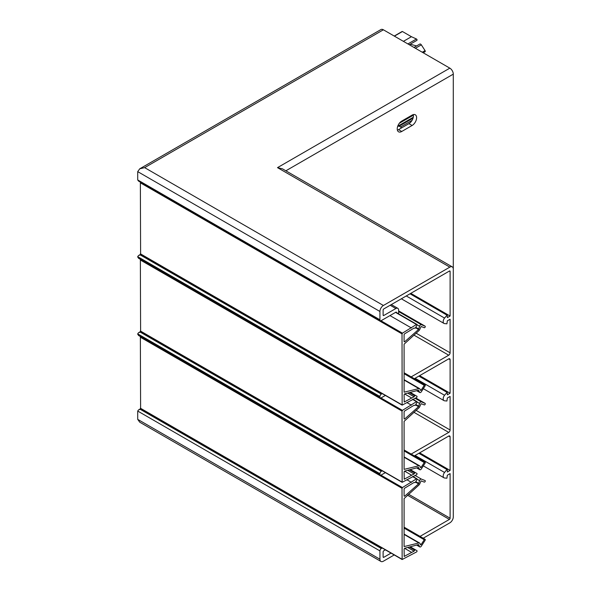 <?xml version="1.0" encoding="UTF-8"?>
<svg xmlns="http://www.w3.org/2000/svg" width="591" height="591" viewBox="0 0 591 591"><rect width="100%" height="100%" fill="white"/><g stroke="black" fill="none" stroke-linecap="round" stroke-linejoin="round"><path stroke-width="0.89" d="M413.973 47.45L419.839 44.059A1.566 0.901 60 0 1 421.331 44.85L425.062 50.619A0.879 0.51 60 0 1 425.284 51.299A0.879 0.51 60 0 1 425.099 51.698L423.222 52.784M416.803 390.629L419.58 392.232L418.554 390.163L404.621 393.894L404.096 394.662L404.214 402.006L414.077 396.76L414.786 395.785A0.783 0.451 -60 0 1 415.495 395.445L416.906 396.258A0.783 0.451 -60 0 1 416.456 397.61L402.139 405.123L140.606 254.123L140.363 182.826L140.813 182.397M410.213 44.214L416.603 45.928M415.488 41.163A0.783 0.451 -120 0 0 415.495 41.163L416.906 40.351A0.783 0.451 -120 0 0 416.456 39.006L411.432 36.708L403.402 41.348M380.922 320.75L402.434 333.169L416.456 324.466A0.783 0.451 120 0 1 416.906 325.294L415.495 327.739A0.783 0.451 120 0 1 414.786 328.219L414.077 328.057L404.51 333.893L404.096 334.609L404.096 341.687L404.621 341.849L418.554 329.49L419.58 326.239A1.566 0.901 -60 0 1 421.331 324.681L425.062 326.143A0.879 0.51 -60 0 1 425.099 326.166A0.879 0.51 -60 0 1 425.284 326.564A0.879 0.51 -60 0 1 424.922 327.429A0.879 0.51 -60 0 1 424.257 327.71L421.139 326.483L420.002 328.847A2.349 1.359 -60 0 1 418.871 330.694L404.096 344.169L404.096 392.18L418.871 388.582A2.349 1.359 120 0 1 419.617 388.649L404.096 379.688M404.562 393.916L411.521 397.928M394.404 36.154L402.434 31.515L411.432 36.708M389.979 315.594L411.432 327.975M402.434 31.515L402.02 31.759M414.077 396.76L407.687 393.074M419.617 388.649A2.349 1.359 120 0 1 420.002 389.129L420.578 390.481L421.139 390.186L424.257 385.354A0.879 0.51 120 0 1 425.099 384.911A0.879 0.51 120 0 1 425.284 385.31A0.879 0.51 120 0 1 425.062 385.989L421.331 391.759A1.566 0.901 120 0 1 419.839 392.55L416.603 390.681M402.139 405.123L402.02 333.893L140.363 182.826M410.213 392.394L415.495 395.445M402.434 333.169L402.02 333.893M416.803 467.821L419.58 469.424L418.554 467.355L404.621 471.086L404.096 471.854L404.214 479.198L414.077 473.96L414.786 472.977A0.783 0.451 -60 0 1 415.495 472.645L416.906 473.457A0.783 0.451 -60 0 1 416.456 474.802L402.139 482.315L140.606 331.322L140.363 260.018L140.813 259.597M410.213 121.414L411.166 121.665M400.432 127.058L412.09 120.328M380.922 397.95L402.434 410.368L416.456 401.666A0.783 0.451 120 0 1 416.906 402.493L415.495 404.931A0.783 0.451 120 0 1 414.786 405.411L414.077 405.249L404.51 411.085L404.096 411.809L404.096 418.886L404.621 419.041L418.554 406.689L419.58 403.431A1.566 0.901 -60 0 1 421.331 401.88L425.062 403.343A0.879 0.51 -60 0 1 425.099 403.358A0.879 0.51 -60 0 1 425.284 403.764A0.879 0.51 -60 0 1 424.922 404.621A0.879 0.51 -60 0 1 424.257 404.901L421.139 403.683L420.002 406.039A2.349 1.359 -60 0 1 418.871 407.893L404.096 421.368L404.096 469.372L418.871 465.782A2.349 1.359 120 0 1 419.617 465.848L404.096 456.887M404.562 471.108L411.521 475.127M406.859 402.537L411.432 405.175M414.077 473.96L407.687 470.266M419.617 465.848A2.349 1.359 120 0 1 420.002 466.321L420.578 467.673L421.139 467.378L424.257 462.546A0.879 0.51 120 0 1 425.099 462.103A0.879 0.51 120 0 1 425.284 462.509A0.879 0.51 120 0 1 425.062 463.189L421.331 468.958A1.566 0.901 120 0 1 419.839 469.742L416.603 467.88M402.139 482.315L402.02 411.085L140.363 260.018M410.213 469.594L415.495 472.645M402.434 410.368L402.02 411.085M416.803 545.02L419.58 546.623L418.554 544.555L404.621 548.285L404.096 549.054L404.214 556.397L414.077 551.152L414.786 550.177A0.783 0.451 -60 0 1 415.495 549.837L416.906 550.649A0.783 0.451 -60 0 1 416.456 552.001L402.139 559.514L140.606 408.514L140.363 337.217L140.813 336.789M380.922 475.142L402.434 487.56L416.456 478.858A0.783 0.451 120 0 1 416.906 479.685L415.495 482.13A0.783 0.451 120 0 1 414.786 482.611L414.077 482.448L404.51 488.284L404.096 489.001L404.096 496.078L404.621 496.241L418.554 483.881L419.58 480.631A1.566 0.901 -60 0 1 421.331 479.072L425.062 480.535A0.879 0.51 -60 0 1 425.099 480.557A0.879 0.51 -60 0 1 425.284 480.956A0.879 0.51 -60 0 1 424.922 481.82A0.879 0.51 -60 0 1 424.257 482.101L421.139 480.875L420.002 483.239A2.349 1.359 -60 0 1 418.871 485.085L404.096 498.56L404.096 546.572L418.871 542.974A2.349 1.359 120 0 1 419.617 543.04L404.096 534.079M404.562 548.308L411.521 552.319M406.859 479.729L411.432 482.367M414.077 551.152L407.687 547.465M419.617 543.04A2.349 1.359 120 0 1 420.002 543.521L420.578 544.872L421.139 544.577L424.257 539.746A0.879 0.51 120 0 1 425.099 539.302A0.879 0.51 120 0 1 425.284 539.701A0.879 0.51 120 0 1 425.062 540.381L421.331 546.15A1.566 0.901 120 0 1 419.839 546.941L416.603 545.072M402.139 559.514L402.02 488.284L140.363 337.217M410.213 546.786L415.495 549.837M402.434 487.56L402.02 488.284M385.376 395.445L381.313 397.787A1.958 1.13 -60 0 1 380.338 397.883A1.958 1.13 -60 0 1 379.932 396.989L379.932 396.509A1.958 1.13 -60 0 1 381.313 394.108L382.192 393.606M141.352 254.558L138.523 255.534L137.71 256.664L379.932 396.509M397.233 128.882A6.361 3.672 120 0 0 398.548 131.793A6.361 3.672 120 0 0 401.732 131.483L412.112 125.484A6.361 3.672 120 0 0 416.611 117.698A6.361 3.672 120 0 0 415.296 114.78A6.361 3.672 120 0 0 412.112 115.097L401.732 121.089A6.361 3.672 120 0 0 397.233 128.882M383.389 29.794L144.632 167.637L139.735 168.812L380.944 29.55A4.891 2.822 -120 0 1 383.389 29.794L449.832 68.15A4.891 2.822 60 0 1 453.29 74.141L453.29 516.859A4.891 2.822 120 0 1 449.832 522.85L423.215 538.216M411.173 454.065L448.724 432.39A1.958 1.13 120 0 0 450.106 429.989L450.106 396.428L447.335 398.024L446.922 401.023L444.558 400.794A3.915 2.261 120 0 1 443.996 400.617A3.915 2.261 120 0 1 443.184 398.829A3.915 2.261 120 0 1 444.558 395.268L447.254 392.173L447.335 394.832L450.106 393.229L450.106 359.668A1.958 1.13 120 0 0 449.699 358.774A1.958 1.13 120 0 0 448.724 358.87L414.357 378.705M380.944 561.45A4.891 2.822 120 0 1 379.932 559.212L137.71 419.366L139.735 422.188L380.944 561.45A4.891 2.822 120 0 0 383.389 561.206L394.234 554.949M411.173 376.873L448.724 355.191A1.958 1.13 120 0 0 450.106 352.797L450.106 319.236L447.335 320.832L446.922 323.824L444.558 323.595A3.915 2.261 120 0 1 443.996 323.425A3.915 2.261 120 0 1 443.184 321.63A3.915 2.261 120 0 1 444.558 318.076L447.254 314.981L447.335 317.633L450.106 316.037L410.797 293.343M385.376 472.637L381.313 474.979A1.958 1.13 -60 0 1 380.338 475.075A1.958 1.13 -60 0 1 379.932 474.181L379.932 473.701A1.958 1.13 -60 0 1 381.313 471.308L382.192 470.798M141.352 331.758L138.523 332.726L137.71 333.856L379.932 473.701M380.338 475.075L138.523 335.466L137.71 333.856M137.71 256.664L138.523 258.274L380.338 397.883M398.615 125.735L401.732 127.804M398.615 126.009L397.61 126.592M420.038 536.377L449.411 519.415A0.975 0.561 120 0 0 450.106 518.218L450.106 473.627L447.335 475.223L446.922 478.215L444.558 477.986A3.915 2.261 -60 0 1 443.996 477.816A3.915 2.261 -60 0 1 443.184 476.021A3.915 2.261 -60 0 1 444.558 472.468L446.922 469.513L418.856 453.312M446.922 469.513L447.335 469.55L447.335 472.024L450.106 470.429L450.106 436.867A1.958 1.13 120 0 0 449.699 435.966A1.958 1.13 120 0 0 448.724 436.062L414.357 455.905M419.654 452.846L450.106 470.429M450.106 393.229L419.654 375.654M385.376 549.837L383.81 550.738A0.975 0.561 -60 0 0 383.116 551.935L383.116 556.892A0.975 0.561 120 0 0 383.315 557.343A0.975 0.561 120 0 0 383.81 557.291L391.05 553.11M450.106 316.037L450.106 271.446A0.975 0.561 -60 0 0 449.906 270.996A0.975 0.561 -60 0 0 449.411 271.047L383.81 308.923A0.975 0.561 -60 0 0 383.116 310.12L383.116 315.077A0.975 0.561 120 0 0 383.315 315.528A0.975 0.561 120 0 0 383.81 315.476L395.852 308.524L390.171 305.244M397.388 130.138A6.361 3.672 120 0 0 398.548 129.643L408.928 123.652A6.361 3.672 120 0 0 413.427 115.858A6.361 3.672 120 0 0 413.272 114.602M379.932 559.212L379.932 550.901A1.958 1.13 -60 0 1 381.313 548.5L382.192 547.997M396.539 312.632L396.539 312.602A0.975 0.561 120 0 0 396.339 312.151A0.975 0.561 120 0 0 395.852 312.203L381.313 320.588A1.958 1.13 120 0 1 380.338 320.684A1.958 1.13 120 0 1 379.932 319.79L137.71 179.945L137.71 171.634L139.735 168.812M137.71 419.366L137.71 411.055L379.932 550.901M379.932 319.79L379.932 311.479A4.891 2.822 120 0 1 383.389 305.488L449.832 267.132A4.891 2.822 -60 0 1 452.278 266.888A4.891 2.822 -60 0 1 453.29 269.127M452.278 266.888L282.402 168.812L277.504 167.637L449.832 68.15M137.71 179.945L138.523 181.075L380.338 320.684M141.352 408.95L138.523 409.925L137.71 411.055M395.852 308.524A3.915 2.261 120 0 1 397.809 308.332A3.915 2.261 120 0 1 398.615 310.12L398.615 313.836M422.262 52.237L425.062 50.619M415.399 48.27L421.331 44.85M397.721 126.252L413.279 117.269L397.721 126.252M407.901 43.941L416.456 39.006M400.388 122.101L413.286 114.654M399.309 123.305L413.382 115.179M404.096 401.74L404.51 401.976M409.29 44.746L416.906 40.351M398.615 311.568L421.331 324.681M425.099 326.166L398.615 310.873L425.062 326.143M140.363 253.783L402.02 404.85M404.096 341.546L404.621 341.849M415.495 327.732L418.554 329.49M395.527 312.388L416.456 324.466M420.201 389.646L421.139 390.186M404.096 380.05L418.871 388.582M404.096 373.711L424.257 385.354M409.327 392.631L414.786 395.785M415.768 327.259L418.834 329.032M417.069 324.784L419.58 326.239M399.043 126.252L413.05 118.163M404.096 478.932L404.51 479.175M415.045 398.253L421.331 401.88M425.099 403.358L415.717 397.942L425.062 403.343M140.363 330.982L402.02 482.049M404.096 418.746L404.621 419.041M415.495 404.924L418.554 406.689M412.533 399.398L416.456 401.666M420.201 466.838L421.139 467.378M404.096 457.249L418.871 465.782M404.096 450.903L424.257 462.546M409.327 469.83L414.786 472.977M415.768 404.458L418.834 406.224M417.069 401.983L419.58 403.431M404.096 556.131L404.51 556.367M415.045 475.445L421.331 479.072M140.363 408.174L402.02 559.241M404.096 495.938L404.621 496.241M415.495 482.123L418.554 483.881M412.533 476.59L416.456 478.858M420.201 544.038L421.139 544.577M404.096 534.441L418.871 542.974M404.096 528.103L424.257 539.746M409.327 547.022L414.786 550.177M415.768 481.65L418.834 483.423M417.069 479.175L419.58 480.631M140.481 255.061L381.313 394.108M285.859 170.806L453.29 74.141M140.481 332.26L381.313 471.308M448.724 355.191L413.914 335.097M448.724 432.39L413.914 412.289M450.106 352.797L416.094 333.161M137.71 257.144L379.932 396.989M450.106 359.668L448.724 358.87M450.106 436.867L448.724 436.062M383.81 557.291L383.116 556.892M418.856 376.112L446.922 392.313M137.71 334.336L379.932 474.181M444.558 395.268L415.118 378.27M450.106 429.989L416.094 410.353M415.118 455.469L444.558 472.468M444.558 318.076L406.261 295.958M383.81 315.476L383.116 315.077M140.481 409.452L381.313 548.5M449.411 519.415L407.472 495.199M383.389 305.488L144.632 167.637M277.504 167.637L449.832 267.132M401.732 131.483L398.548 129.643M412.112 125.484L408.928 123.652M409.999 293.801L446.922 315.121M449.411 271.047L450.106 271.446M379.932 311.479L137.71 171.634M396.539 312.602L395.852 312.203M450.106 518.218L408.566 494.231M402.139 31.486L394.234 36.051M416.906 324.393L395.822 312.218M425.099 384.911L404.096 372.781M416.906 401.585L412.858 399.25M425.099 462.103L404.096 449.98M416.906 478.784L412.858 476.442M425.099 539.302L404.096 527.172M138.523 255.534L140.784 254.226M138.523 332.726L140.784 331.425M447.254 469.372L419.145 453.142M423.319 465.878L443.996 477.816M419.145 375.942L447.254 392.173M443.996 400.617L423.319 388.679M443.996 323.425L401.348 298.795M138.523 409.925L140.784 408.617M410.287 293.631L447.254 314.981M397.809 308.332L391.323 304.587"/></g></svg>
